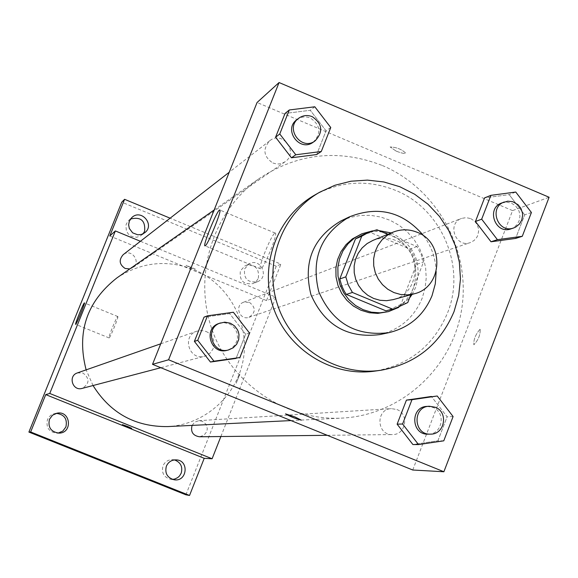 <?xml version="1.0" encoding="UTF-8"?>
<svg xmlns="http://www.w3.org/2000/svg" width="578" height="578" viewBox="0 0 578 578"><rect width="100%" height="100%" fill="white"/><g stroke="black" fill="none" stroke-linecap="round" stroke-linejoin="round"><path stroke-width="0.43" stroke-dasharray="2.89 2.17" d="M372.904 240.412C380.591 237.414 388.293 237.457 396.017 240.556C422.655 250.238 420.596 293.436 393.134 299.635M410.799 294.751L423.493 262.058L421.456 255.071L416.919 246.517L387.795 234.321M407.757 302.583L400.915 304.382L416.456 264.384L423.493 262.058M416.919 246.517L409.968 249.046L370.505 232.529L376.943 229.769M409.968 249.046L414 256.372L416.456 264.384M400.915 304.382L388.221 310.321M362.478 234.971L370.505 232.529M412.128 294.383L415.712 287.288C422.46 262.347 414.274 244.234 391.147 232.948M378.865 230.579L372.528 230.875M398.668 307.417L409.535 298.017M359.791 234.69C370.072 230.456 380.418 230.42 390.829 234.581C412.54 246.315 420.069 264.103 413.415 287.952C408.198 300.444 399.145 308.522 386.263 312.185M436.166 271.595C435.696 258.604 431.672 246.835 424.1 236.272M379.854 334.59C399.947 329.655 414.043 317.568 422.135 298.313L425.018 288.465L426.203 278.242L425.654 267.946L423.399 257.867L419.491 248.309L414.05 239.538L407.237 231.821L399.246 225.369L390.302 220.384L380.671 217.01L370.635 215.348L360.484 215.45L350.514 217.314L341.013 220.89M314.808 195.003C340.948 180.957 367.861 179.411 395.562 190.364C441.765 208.759 466.352 266.942 447.48 313.074C433.666 345.572 409.491 364.913 374.956 371.098M443.774 440.819L437.886 440.812L412.894 444.54L437.886 440.812L447.112 416.796L431.419 396.465L447.112 416.796L453.094 416.543M249.53 333.072L245.65 334.214L236.084 358.411L245.65 334.214L229.654 313.608L204.027 317.156L229.654 313.608L233.368 312.243M531.413 212.502L524.68 214.871L515.634 238.432L524.68 214.871L509.182 194.627L484.566 197.893L509.182 194.627L515.757 192.041M330.761 127.528L326.064 130.816L316.686 154.543L326.064 130.816L310.27 110.297L285.033 113.454L310.27 110.297L314.808 106.778M412.743 470.015L512.563 210.609L549.1 197.25M479.986 329.308C475.557 334.46 473.512 339.626 473.844 344.799C478.266 340.153 480.383 334.987 480.188 329.308L479.986 329.308C475.55 334.46 473.505 339.626 473.837 344.799C478.259 340.146 480.376 334.98 480.181 329.308L479.978 329.308M382.376 165.525C437.055 188.493 471.121 250.325 461.685 309.143C452.596 368.013 401.016 415.351 341.634 418.118C285.46 421.008 230.203 383.2 211.664 328.557C192.9 273.986 213.477 210.269 259.681 178.197C298.414 152.989 339.308 148.763 382.376 165.525M512.563 210.609L257.066 102.494M205.999 331.432L208.066 332.502L211.483 335.652L213.593 339.799L214.142 344.43L213.044 348.946L210.457 352.782L206.686 355.463L204.504 356.25C189.158 360.975 181.485 335.84 196.852 331.187L201.44 330.471L205.999 331.432M396.891 409.535C409.556 414.007 405.814 435.075 392.419 434.569C376.516 435.4 375.469 408.964 391.385 408.624L396.891 409.535M470.723 218.6L474.415 220.977L477.117 224.481L478.512 228.7L478.656 230.918L477.825 235.253L476.872 237.233L474.039 240.52L470.261 242.608C455.58 248.244 446.642 223.462 461.54 218.426L466.128 217.617L470.723 218.6M272.91 163.01L276.443 163.935L279.167 163.957L281.818 163.393L285.048 161.782C299.166 152.7 282.591 130.014 269.695 140.794C262.463 149.261 263.532 156.667 272.91 163.01M396.111 151.075C401.269 153.127 404.47 153.813 405.705 153.141C401.724 149.29 396.537 147.231 390.136 146.957L396.111 151.075C401.269 153.134 404.47 153.82 405.705 153.148C401.724 149.297 396.53 147.238 390.136 146.964L396.103 151.082M285.525 413.87L294.888 416.911L301.304 420.119M274.918 233.158L275.215 233.079C278.733 232.37 263.279 270.078 260.562 268.828C257.282 269.37 271.371 234.357 274.918 233.158M116.85 277.953C141.119 262.123 166.782 259.327 193.832 269.565C228.187 283.632 249.537 322.105 243.396 358.757C237.471 395.446 204.822 424.866 167.613 426.586M93.044 385.533L86.129 369.862M129.79 268.922L132.752 267.657C141.617 261.95 131.278 247.919 123.186 254.674M192.077 425.394L194.815 422.085L198.854 420.676L202.307 421.239L205.92 424.158L207.321 428.623L206.751 431.708L203.853 435.364L199.432 436.773M249.378 302.301C255.975 307.525 255.852 312.51 249.01 317.279C239.726 320.833 234.162 305.422 243.576 302.229L249.378 302.301M77.373 372.926L83.066 373.063C89.944 378.633 89.619 383.749 82.098 388.409M220.875 436.527L275.865 297.171L140.425 241.279M185.906 494.804L276.241 266.205L280.915 264.132L170.127 218.188M275.865 297.171L266.516 300.589L280.915 264.132M239.856 374.082L236.149 383.344L239.856 374.082M266.516 300.589L109.791 235.983M190.054 267.549L195.342 269.045L186.065 265.316L190.054 267.549L195.342 269.052L186.058 265.316L190.054 267.549M122.406 424.635L131.77 428.356M117.717 316.549L117.789 316.527C119.082 316.173 109.921 338.657 109.076 337.913C107.84 338.224 116.518 316.773 117.717 316.549M239.848 374.074L236.149 383.344L239.848 374.074M244.646 268.806L249.421 263.655C260.772 257.658 269.586 277.072 257.6 281.674C247.796 283.032 243.475 278.74 244.646 268.806M276.241 266.205L121.741 202.177M56.203 413.342L53.732 413.783L51.102 415.062L48.949 417.049L47.461 419.577C45.792 427.561 48.993 432.106 57.063 433.211L58.103 433.11M130.527 218.997L128.93 220.16L126.43 223.729L125.91 225.492L126.387 230.933L128.33 234.068L131.271 236.279L136.654 237.247L140.143 236.192L143.091 233.801M258.344 278.249C259.414 268.17 254.999 264.002 245.115 265.736L240.39 270.829C239.234 280.655 243.497 284.889 253.2 283.545L256.3 281.421L258.344 278.249M174.505 459.922L172.779 459.647C168.205 459.604 164.947 461.678 163.003 465.868C161.305 472.876 163.892 477.356 170.756 479.321L172.504 479.4M296.803 119.718C300.972 116.713 305.487 116.142 310.357 118.013C320.602 125.151 321.556 133.215 313.218 142.202M326.064 130.816L310.27 110.297M219.048 323.427L223.953 322.669L228.83 323.702L231.041 324.843L234.697 328.225L236.958 332.668L237.544 337.624L237.175 340.095L235.174 344.64L231.72 348.187L227.248 350.275M245.65 334.214L229.654 313.608M501.668 202.994L506.566 202.141L511.465 203.189L515.403 205.739L518.293 209.489L519.225 211.685L519.94 216.374L519.058 220.998L516.681 225.015L513.105 227.927L510.988 228.859M524.68 214.871L509.182 194.627M426.976 406.399L432.85 407.367C446.382 412.157 442.401 434.699 428.103 434.165M437.886 440.812L447.112 416.796M275.215 233.079L219.85 210.031M260.562 268.828L205.017 245.838M291.016 420.582L341.634 418.118M214.142 210.002L259.681 178.197M269.695 140.794L229.206 172.258M285.048 161.782L132.752 267.657M327.3 435.313L392.419 434.569M198.854 420.676L391.385 408.624M249.01 317.279L470.261 242.608M243.576 302.229L461.54 218.426M160.85 367.716L204.504 356.25M160.72 343.809L196.852 331.187M117.789 316.527L84.41 302.915M109.076 337.913L75.653 324.323M176.254 459.878L172.779 459.647M174.209 479.791L170.756 479.321M249.421 263.655L245.115 265.736M257.6 281.674L253.2 283.545M131.871 217.516L128.93 220.16M144.767 232.724L141.675 235.195M57.236 413.125L55.163 413.451M59.158 433.124L57.063 433.211"/><path stroke-width="0.87" d="M417.171 232.291C444.879 242.392 442.762 287.367 414.202 293.812L407.425 294.896L400.554 294.477L393.9 292.562L387.78 289.238L382.484 284.665L378.25 279.058L375.281 272.664L373.72 265.801L373.634 258.771L375.028 251.914L377.839 245.542L381.928 239.957L387.108 235.419L393.141 232.132C401.132 229.011 409.145 229.069 417.171 232.291M414.202 293.812L393.134 299.635L386.617 300.683L380.006 300.285L373.612 298.443L367.731 295.257L362.637 290.871L358.57 285.481L355.723 279.347L354.22 272.751L354.141 266.003L355.484 259.421L358.187 253.301L362.124 247.933L367.109 243.569L372.904 240.412L393.141 232.132M394.897 308.594L385.923 310.834L346.287 294.412L344.365 291.355L341.771 285.922L339.763 278.993L355.47 238.902L361.72 236.229L345.81 276.848L348.31 285.005L352.428 292.468L392.578 309.122L394.897 308.594L407.757 302.583L410.799 294.751M387.795 234.321L376.943 229.769L368.822 232.248L361.72 236.229M355.47 238.902L362.478 234.971L368.822 232.248M391.147 232.948L378.865 230.579M372.528 230.875L361.864 233.794L354.408 238.035L348.021 243.808L342.992 250.838L339.553 258.828L337.863 267.397L338 276.168L339.958 284.73L343.65 292.706L348.902 299.729L355.484 305.473L363.092 309.685L371.372 312.178L379.956 312.828L388.452 311.621L398.668 307.417M409.535 298.017L412.128 294.383M388.452 311.621L377.802 313.384L369.255 312.734L361.012 310.256L353.433 306.065L346.879 300.343L341.649 293.349L337.971 285.409L336.02 276.884L335.89 268.149L337.574 259.616L340.998 251.668L346.005 244.66L352.363 238.916L361.864 233.794M339.763 278.993L345.81 276.848M385.923 310.834L392.578 309.122M346.287 294.412L352.428 292.468M424.1 236.272C403.552 211.859 378.669 205.378 349.444 216.837C320.877 233.844 310.675 258.879 318.846 291.941C332.61 323.102 355.997 336.663 389.001 332.639C409.455 327.618 423.797 315.306 432.026 295.698L435.292 283.877L436.166 271.595M349.444 216.837L341.013 220.89C312.944 237.594 302.915 262.181 310.942 294.643C324.453 325.233 347.429 338.549 379.854 334.59L389.001 332.639M454.048 311.593L458.672 295.553L460.456 278.907L459.351 262.174L455.392 245.852L448.701 230.449L439.49 216.432L428.016 204.236L414.65 194.23L399.795 186.73L383.893 181.976L367.442 180.112L350.947 181.217L334.922 185.256L319.858 192.127C281.739 213.629 263.243 263.395 277.931 305.921C292.324 348.541 337.4 376.596 380.714 370.288C415.64 364.032 440.082 344.466 454.048 311.593M380.714 370.288L374.956 371.098C332.126 377.34 287.569 349.611 273.343 307.489C258.821 265.461 277.108 216.266 314.808 195.003L319.858 192.127M437.228 396.002L406.428 400.113L397.129 424.173L412.894 444.54L418.523 444.583L443.774 440.819L453.094 416.543L437.228 396.002L411.984 399.687L402.599 423.999L418.523 444.583M207.473 315.826L204.027 317.156L194.389 341.388L210.45 362.038L239.87 357.529L249.53 333.072L233.368 312.243L207.473 315.826L197.734 340.319L213.968 361.192L239.87 357.529M168.574 359.791L443.882 471.756L549.1 197.25L279.073 82.538L168.574 359.791L152.52 364.342L412.743 470.015L443.882 471.756M490.888 195.342L484.566 197.893L475.448 221.49L491.011 241.777L515.634 238.432L522.281 236.301L531.413 212.502L515.757 192.041L490.888 195.342L481.684 219.178L497.412 239.682L522.281 236.301M289.303 109.972L285.033 113.454L275.583 137.217L291.442 157.78L316.686 154.543L321.289 151.501L330.761 127.528L314.808 106.778L289.303 109.972L279.759 133.98L295.784 154.767L321.289 151.501M279.073 82.538L257.066 102.494L152.52 364.342M219.467 210.074L219.719 209.973C222.66 209.026 207.155 246.849 205.017 245.838C202.278 246.611 216.468 211.512 219.467 210.074M294.888 416.919L301.304 420.127C295.307 418.609 290.048 416.528 285.525 413.87L294.888 416.919M301.304 420.119L301.304 420.127C295.307 418.602 290.048 416.521 285.525 413.862M291.016 420.582L167.613 426.586C135.252 426.889 110.398 413.205 93.044 385.533M86.129 369.862C76.462 332.343 86.7 301.709 116.85 277.953L214.142 210.002M229.206 172.258L123.186 254.674C118.642 259.97 119.299 264.572 125.151 268.474L129.79 268.922M327.3 435.313L199.432 436.773C192.929 435.653 190.473 431.86 192.077 425.394M160.85 367.716L82.098 388.409C72.532 391.342 67.799 375.83 77.373 372.926L160.72 343.809M140.425 241.279L115.362 230.933L49.759 393.466L212.104 458.759L220.875 436.527M170.127 218.188L124.595 199.316L121.741 202.177L28.9 432.069L185.906 494.804L189.541 495.462L204.215 458.311L212.104 458.759M124.595 199.316L109.791 235.983L115.362 230.933M28.9 432.069L30.656 431.968L189.541 495.462M49.759 393.466L45.741 394.608L30.656 431.968M84.337 302.93L84.395 302.908C85.479 302.46 76.289 324.981 75.653 324.323C74.613 324.72 83.333 303.24 84.337 302.93M45.741 394.608L204.215 458.311M127.608 426.47L131.77 428.363L122.406 424.635L127.608 426.47M131.77 428.356L122.413 424.628M166.363 466.179C168.328 461.93 171.623 459.835 176.254 459.878C189.425 460.305 187.207 482.009 174.209 479.791C167.266 477.804 164.651 473.266 166.363 466.179M49.448 419.325L52.526 415.192L57.236 413.125C70.675 410.575 72.835 432.98 59.158 433.124C50.994 432.004 47.757 427.409 49.448 419.325M129.342 221.121L131.871 217.516C141.263 208.448 155.251 224.958 144.767 232.724L141.502 234.437L137.824 234.827L132.651 232.847L129.299 228.418L128.627 224.755L129.342 221.121M58.103 433.11L62.821 431.072L65.899 426.961C67.561 418.934 64.324 414.39 56.203 413.342M143.091 233.801L144.616 231.243C145.548 220.651 140.859 216.569 130.527 218.997M172.504 479.4L174.874 478.996L177.764 477.573L179.541 475.932L181.203 473.158C182.886 466.713 180.654 462.306 174.505 459.922M315.053 140.924L313.218 142.202C299.65 152.491 282.931 129.617 296.803 119.718L298.566 118.346C302.749 115.325 307.286 114.755 312.178 116.633C322.466 123.8 323.427 131.9 315.053 140.924C301.427 151.255 284.636 128.287 298.566 118.346M285.033 113.454L275.583 137.217L291.442 157.78L295.784 154.767M291.442 157.78L316.686 154.543M275.583 137.217L279.759 133.98M228.729 349.885L227.248 350.275C210.833 355.326 202.618 328.412 219.048 323.427L224.705 322.156L230.319 323.196L234.524 325.876L237.544 329.872L238.483 332.206L238.996 334.662L238.7 339.662L236.691 344.228L233.223 347.783L228.729 349.885C212.249 354.964 203.991 327.928 220.493 322.929M204.027 317.156L194.389 341.388L210.45 362.038L213.968 361.192M210.45 362.038L236.084 358.411M194.389 341.388L197.734 340.319M513.64 227.963L510.988 228.859C495.339 234.87 485.787 208.369 501.668 202.994L507.759 201.18L512.751 201.693L518.069 204.742L520.973 208.514L522.469 213.044L522.628 215.428L521.739 220.074L519.362 224.105L515.764 227.031L513.64 227.963C497.925 234.003 488.331 207.386 504.283 201.989M484.566 197.893L475.448 221.49L491.011 241.777L497.412 239.682M491.011 241.777L515.634 238.432M475.448 221.49L481.684 219.178M430.422 434.136L428.103 434.165C411.117 435.053 409.983 406.753 426.976 406.399L429.288 406.247L435.191 407.23C448.781 412.035 444.785 434.678 430.422 434.136C413.371 435.032 412.23 406.609 429.288 406.247M431.419 396.465L406.428 400.113L411.984 399.687M406.428 400.113L397.129 424.173L402.599 423.999M397.129 424.173L412.894 444.54"/></g></svg>
